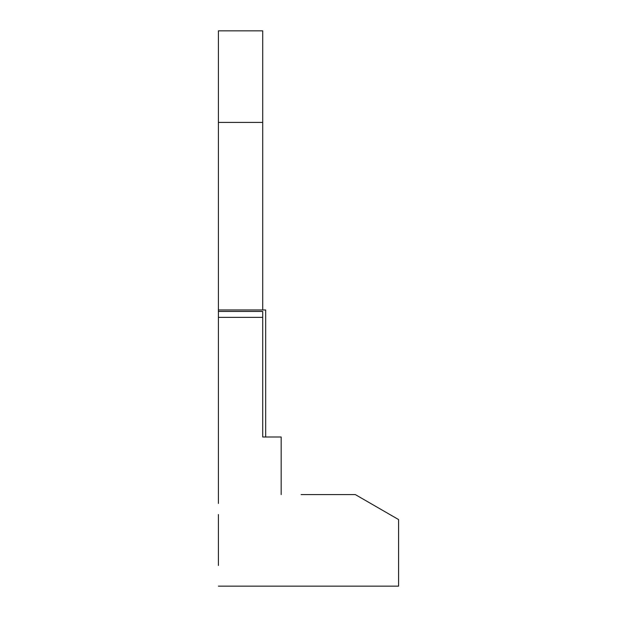<?xml version="1.0" encoding="UTF-8"?>
<svg xmlns="http://www.w3.org/2000/svg" width="617" height="617" viewBox="0 0 617 617"><rect width="100%" height="100%" fill="white"/><g stroke="black" fill="none" stroke-linecap="round" stroke-linejoin="round"><path stroke-width="0.93" d="M218.41 122.413L218.41 30.85L262.719 30.85L262.719 122.413L218.41 122.413L218.41 503.449M218.41 565.473L218.41 514.524M218.41 311.454L218.41 317.362L262.719 317.362L262.719 311.454L218.41 311.454L218.41 317.362M301.119 494.587L355.315 494.587L398.59 519.568L398.59 586.15L218.41 586.15M218.41 309.973L265.672 309.973L265.672 436.99L281.175 436.99L281.175 494.587M262.719 317.362L262.719 436.99L281.175 436.99L265.672 436.99M262.719 309.973L262.719 122.413"/></g></svg>
